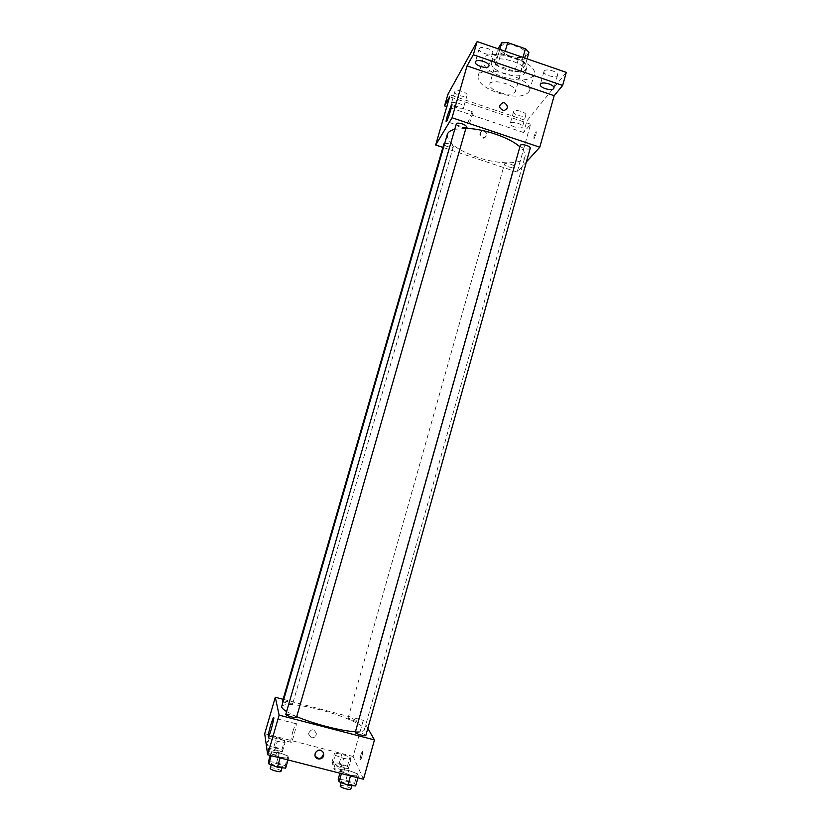 <?xml version="1.0" encoding="UTF-8"?>
<svg xmlns="http://www.w3.org/2000/svg" width="831" height="831" viewBox="0 0 831 831"><rect width="100%" height="100%" fill="white"/><g stroke="black" fill="none" stroke-linecap="round" stroke-linejoin="round"><path stroke-width="0.62" stroke-dasharray="4.16 3.12" d="M499.473 92.501C508.073 94.994 513.392 94.703 515.417 91.628C517.942 85.344 490.851 77.626 489.688 84.295C489.48 87.245 492.741 89.977 499.473 92.501M509.891 55.978C518.451 58.461 523.79 58.025 525.888 54.68C528.558 47.876 501.571 40.189 500.262 47.377C499.992 50.546 503.202 53.413 509.891 55.978M527.114 58.824L525.452 64.683L521.92 61.172L504.126 55.033L498.101 55.251L493.863 62.076L498.039 48.78M528.952 52.332L524.247 59.167L518.284 59.365L500.948 53.381L497.364 49.881M525.452 64.683L520.798 71.341L524.247 59.167M518.284 59.365L514.846 71.487L497.478 65.524L500.948 53.381M514.846 71.487L520.798 71.341M493.863 62.076L497.478 65.524M526.231 69.108C521.65 76.94 489.282 66.667 492.482 58.388C494.144 49.029 530.22 59.302 526.698 68.132L526.231 69.108M525.067 73.201L525.545 72.235C529.035 63.478 492.939 53.205 491.308 62.481C490.986 66.584 495.307 70.323 504.251 73.72C514.441 76.784 521.39 76.608 525.067 73.201M498.101 55.251L499.784 49.382M521.92 61.172L522.99 57.401M504.126 55.033L505.206 51.252M502.225 76.774C519.313 81.739 529.949 80.991 534.146 74.53C539.464 61.442 485.159 45.975 482.78 59.905C482.333 66.085 488.815 71.705 502.225 76.774M497.634 92.854C514.753 97.829 525.379 97.206 529.503 90.984C534.697 78.353 480.297 62.855 478.054 76.327C477.659 82.311 484.182 87.826 497.634 92.854M479.227 48.665L479.113 48.936C477.742 52.509 491.942 56.705 492.679 52.945C494.05 49.58 480.702 45.321 479.227 48.665M454.9 91.472L454.817 91.68C453.674 94.578 466.482 98.401 467.053 95.336C468.206 92.594 456.084 88.73 454.9 91.472M513.724 111.406L513.568 111.728C512.457 114.595 525.234 118.127 525.784 115.104C526.896 112.455 515.23 108.892 513.724 111.406M544.191 71.071L543.973 71.497C542.643 75.029 556.843 78.831 557.549 75.133C558.848 71.902 546.05 68.007 544.191 71.071M566.285 72.37L526.927 120.9L447.951 94.183M526.418 161.879L517.162 172.038L530.594 124.162L523.665 132.534L526.927 120.9M534.001 136.377L533.949 138.881C535.891 135.173 536.597 132.731 536.078 131.537L534.001 136.377L533.949 138.881C535.881 135.173 536.587 132.721 536.068 131.537L534.001 136.377M522.304 127.195C520.725 129.594 509.185 126.052 510.244 123.476L510.4 123.175C511.875 120.724 523.561 124.297 522.481 126.863L522.304 127.195M463.553 107.365C462.296 109.993 450.298 106.16 451.389 103.491L451.472 103.293C452.625 100.634 464.778 104.477 463.646 107.147L463.553 107.365M530.594 124.162L449.664 96.791M523.665 132.534L446.798 106.648M447.265 134.518C447.078 142.423 457.164 150.047 477.513 157.371C499.151 164.767 523.208 164.694 525.005 156.654C525.743 153.828 524.039 150.556 519.884 146.838M465.89 128.358L454.775 129.283M517.162 172.038L442.892 147.399M456.302 123.985C456.25 125.045 457.58 126.063 460.281 127.06C463.573 128.016 465.578 127.974 466.295 126.935M508.032 166.719C511.242 167.644 513.194 167.633 513.901 166.688C514.701 164.756 504.801 162.024 504.469 164.081C504.438 164.974 505.622 165.857 508.032 166.719M520.248 145.529C520.196 146.516 521.421 147.461 523.946 148.385C527.363 149.362 529.461 149.32 530.23 148.25M444.73 143.275L449.55 143.836C452.126 144.771 453.394 145.716 453.362 146.661C452.999 148.749 443.11 145.82 443.91 143.867M482.479 138.008L483.735 138.195C488.337 135.536 488.109 133.074 483.04 130.81C479.02 132.7 478.833 135.1 482.479 138.008M482.946 137.354L484.203 137.551C488.815 134.882 488.586 132.42 483.507 130.145C479.477 132.046 479.29 134.445 482.946 137.354M467.863 122.822L472.164 111.593C474.491 108.04 469.297 125.782 467.219 128.473C466.347 129.428 466.555 127.548 467.863 122.822M281.761 706.329C284.95 703.047 297.643 704.169 319.862 709.705C343.296 715.73 365.952 725.806 364.352 729.847C363.885 731.322 360.924 731.934 355.45 731.716M296.698 716.623L286.612 711.585M283.091 701.728L287.869 703.514L292.637 703.95C293.177 702.964 282.644 700.024 282.571 701.146M355.252 732.402L359.937 732.786C363.573 733.825 365.536 734.718 365.827 735.487M352.489 718.649L358.005 721.121C357.964 722.232 347.493 719.21 348.044 718.233L352.489 718.649M285.802 714.38L290.86 714.795C294.371 715.782 296.252 716.644 296.49 717.371M367.832 728.309L363.282 720.311L283.111 699.297M363.49 779.218L353.133 756.47L363.282 720.311M360.934 754.631C360.052 758.225 359.937 759.908 360.592 759.69C361.765 758.526 363.459 749.926 362.212 751.484L360.934 754.631C360.052 758.215 359.927 759.908 360.592 759.69C361.765 758.526 363.459 749.926 362.212 751.484L360.934 754.631M271.675 753.997L280.296 757.301L288.471 758.288L287.973 755.992L279.445 752.741L271.322 751.733L271.675 753.997L280.296 757.301L288.471 758.288L287.973 755.992L279.445 752.741L271.322 751.733L271.197 755.659M335.371 755.327L343.619 758.423L350.942 759.337L349.996 757.176L341.832 754.133L334.54 753.198L335.371 755.327L343.619 758.423L350.942 759.337L349.996 757.176L341.832 754.133L334.54 753.198L335.371 755.327L332.764 764.562L341.011 767.688L348.355 768.561L347.42 766.327L339.266 763.242L331.953 762.359L332.764 764.562M353.133 756.47L264.715 733.7M341.863 771.926L350.64 775.261L358.39 776.154L357.309 773.723L348.625 770.441L340.928 769.527L341.863 771.926L350.64 775.261L358.39 776.154L357.309 773.723L348.625 770.441L340.928 769.527L341.863 771.926L341.406 773.578M269.244 738.323L277.357 741.387L285.064 742.395L284.628 740.359L276.609 737.336L268.943 736.318L269.244 738.323L277.357 741.387L285.064 742.395L284.628 740.359L276.609 737.336L268.943 736.318L269.244 738.323L266.626 747.381M311.261 737.741C314.18 738.053 315.905 736.713 316.414 733.731C313.931 728.507 311.251 728.507 308.374 733.742L311.261 737.741C314.191 738.053 315.905 736.713 316.414 733.731C313.931 728.507 311.251 728.507 308.374 733.742L311.261 737.741M315.105 755.919L314.814 754.112C315.396 750.912 317.255 749.479 320.382 749.811L323.352 752.761M292.979 730.979L295.68 723.645C297.976 719.885 293.395 739.497 291.297 742.343C290.237 742.956 290.788 739.164 292.979 730.979M266.658 747.651L274.656 750.705L282.395 751.671L281.979 749.552L273.95 746.508L266.263 745.532M274.105 747.422C277.419 748.357 279.174 749.219 279.361 749.998C279.237 751.401 268.6 748.451 269.244 747.183C269.66 746.674 271.28 746.747 274.105 747.422M274.656 750.705L277.357 741.387M282.395 751.671L285.064 742.395M281.979 749.552L284.628 740.359M273.95 746.508L276.609 737.336M266.335 745.303L268.943 736.318M272.776 752.034C276.089 752.969 277.834 753.831 278.032 754.621C277.886 756.054 267.26 753.104 267.904 751.816C268.32 751.286 269.94 751.359 272.776 752.034M285.635 768.156L285.168 765.777L276.64 762.484L268.496 761.528M276.816 763.523C280.348 764.52 282.208 765.455 282.405 766.338C282.239 767.917 270.958 764.769 271.664 763.346C272.101 762.765 273.825 762.816 276.816 763.523M280.109 757.934L280.296 757.301M287.993 759.95L288.471 758.288M285.168 765.777L287.973 755.992M276.64 762.484L279.445 752.741M270.262 755.421L271.322 751.733M270.241 768.27C270.688 767.667 272.412 767.719 275.404 768.426C278.936 769.413 280.795 770.358 280.982 771.261M339.64 764.219C343.068 765.185 344.896 766.089 345.135 766.909C345.01 768.291 334.498 765.237 335.122 764.001L339.64 764.219M341.011 767.688L343.619 758.423M348.355 768.561L350.942 759.337M347.42 766.327L349.996 757.176M339.266 763.242L341.832 754.133M331.953 762.359L334.54 753.198M338.352 768.8C341.78 769.766 343.608 770.669 343.837 771.511C343.712 772.923 333.2 769.87 333.823 768.602L338.352 768.8M355.647 785.96L354.598 783.446L345.914 780.122L338.186 779.27M346.34 781.213C349.996 782.251 351.949 783.238 352.199 784.163C352.053 785.721 340.897 782.449 341.583 781.057C341.967 780.506 343.556 780.558 346.34 781.213M350.464 775.894L350.64 775.261M357.932 777.795L358.39 776.154M354.598 783.446L357.309 773.723M345.914 780.122L348.625 770.441M339.9 773.194L340.928 769.527M340.201 785.939C340.596 785.378 342.185 785.43 344.979 786.084C348.636 787.123 350.578 788.11 350.827 789.055M500.262 47.377L489.688 84.295M525.888 54.68L515.417 91.628M525.545 72.235L526.698 68.132M491.308 62.481L492.482 58.388M529.503 90.984L534.146 74.53M478.054 76.327L482.78 59.905M543.973 71.497L540.337 84.461M557.549 75.133L553.924 88.107M513.568 111.728L510.244 123.476M525.784 115.104L522.481 126.863M454.817 91.68L451.389 103.491M467.053 95.336L463.646 107.147M479.113 48.936L475.353 61.972M492.679 52.945L488.94 65.981M483.507 130.145L483.04 130.81M484.203 137.551L483.735 138.195M472.164 111.593L451.929 104.768M467.219 128.473L446.507 121.534M364.352 729.847L525.005 156.654M453.362 146.661L292.637 703.95M358.005 721.121L513.901 166.688M348.044 718.233L504.469 164.081M314.814 754.112L314.991 754.683M295.68 723.645L273.721 717.953M291.297 742.343L268.652 736.515M278.032 754.621L279.361 749.998M267.904 751.816L269.244 747.183M282 767.74L282.405 766.338M271.238 764.821L271.664 763.346M343.837 771.511L345.135 766.909M333.823 768.602L335.122 764.001M351.814 785.544L352.199 784.163M341.157 782.542L341.583 781.057"/><path stroke-width="1.25" d="M498.039 48.78L501.644 42.869L507.679 42.599L525.431 48.759L528.952 52.332L527.114 58.824M499.784 49.382L501.644 42.869M522.99 57.401L525.431 48.759M505.206 51.252L507.679 42.599M446.798 106.648L444.543 105.89L447.951 94.183L477.129 41.55L566.285 72.37L562.639 85.468L554.163 95.71L539.797 147.201L526.418 161.879M444.543 105.89L449.664 96.791L435.662 144.999L452.033 117.742L467.053 65.878L473.317 54.753L477.129 41.55M447.327 115.924L451.493 104.623C453.622 100.998 448.387 118.771 446.507 121.534C445.728 122.521 445.998 120.661 447.327 115.924M473.317 54.753L562.639 85.468M488.805 66.283C487.246 69.472 474.044 65.244 475.353 61.972L475.467 61.702C476.911 58.45 490.28 62.709 488.94 65.981L488.805 66.283M553.685 88.553C551.742 91.462 539.09 87.598 540.337 84.461L540.545 84.035C542.383 81.074 555.201 84.959 553.924 88.107L553.685 88.553M467.053 65.878L554.163 95.71M519.884 146.838C509.819 137.624 483.684 128.628 465.89 128.358M454.775 129.283C450.495 130.363 448.002 132.098 447.265 134.518L281.761 706.329C281.418 707.607 283.039 709.362 286.612 711.585M452.033 117.742L539.797 147.201M442.892 147.399L435.662 144.999M466.295 126.935C467.199 124.743 456.707 121.648 456.302 123.985L285.802 714.38C285.189 715.501 296.418 718.638 296.49 717.371L466.295 126.935M530.23 148.25C531.113 146.079 520.621 143.233 520.248 145.529L355.252 732.402C354.66 733.503 365.765 736.744 365.827 735.487L530.23 148.25M283.091 701.728L282.571 701.146L443.91 143.867L444.73 143.275M504.573 102.867C508.551 106.129 508.292 108.716 503.783 110.627C498.579 108.155 498.32 105.495 503.025 102.66L504.573 102.867C508.551 106.139 508.292 108.716 503.783 110.627C498.579 108.155 498.32 105.506 503.025 102.66L504.573 102.867M355.45 731.716C342.112 731.27 313.619 723.967 296.698 716.623M283.111 699.297L275.3 697.251L279.123 715.127L374.449 739.933L367.832 728.309M275.3 697.251L264.715 733.7L267.655 754.756L363.49 779.218L374.449 739.933M267.655 754.756L279.123 715.127M270.626 725.203L273.254 717.828C275.362 713.995 270.553 733.607 268.652 736.515C267.727 737.159 268.382 733.389 270.626 725.203M320.579 750.372C322.594 751.037 323.633 752.46 323.706 754.641C323.747 760.396 314.534 760.438 314.991 754.683C315.572 751.473 317.442 750.04 320.579 750.372M323.352 752.761L323.508 754.07C321.483 759.181 318.689 759.794 315.105 755.919M266.335 745.303L266.658 747.651M270.262 755.421L268.496 761.528L268.818 763.886L277.44 767.221L285.635 768.156L287.993 759.95M277.44 767.221L280.109 757.934M268.818 763.886L271.197 755.659M282 767.74L280.982 771.261C280.816 772.872 269.524 769.724 270.241 768.27L271.238 764.821M339.9 773.194L338.186 779.27L339.1 781.753L347.877 785.118L355.647 785.96L357.932 777.795M347.877 785.118L350.464 775.894M339.1 781.753L341.406 773.578M351.814 785.544L350.827 789.055C350.672 790.645 339.505 787.373 340.201 785.939L341.157 782.542M323.508 754.07L323.706 754.641"/></g></svg>
